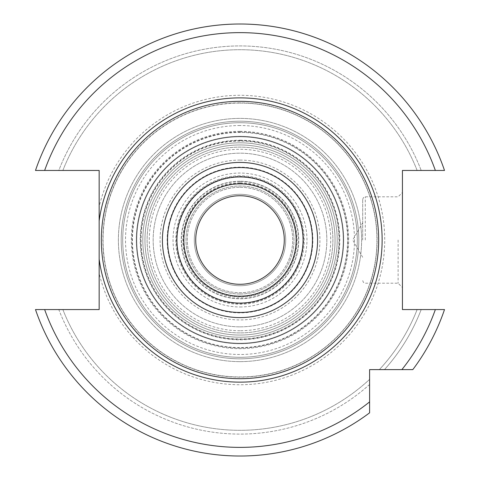 <?xml version="1.0" encoding="UTF-8"?>
<svg xmlns="http://www.w3.org/2000/svg" width="480" height="480" viewBox="0 0 480 480"><rect width="100%" height="100%" fill="white"/><g stroke="black" fill="none" stroke-linecap="round" stroke-linejoin="round"><path stroke-width="0.36" stroke-dasharray="2.4 1.8" d="M240 338.946A98.934 98.934 0 0 0 338.934 240.012A98.934 98.934 0 0 0 240 141.078A98.934 98.934 0 0 0 141.066 240.012A98.934 98.934 0 0 0 240 338.946M240 343.266A103.254 103.254 0 0 0 343.254 240.012A103.254 103.254 0 0 0 240 136.758A103.254 103.254 0 0 0 136.746 240.012A103.254 103.254 0 0 0 240 343.266A103.254 103.254 0 0 1 136.746 240.012A103.254 103.254 0 0 1 240 136.758A103.254 103.254 0 0 1 343.254 240.012A103.254 103.254 0 0 1 240 343.266A103.254 103.254 0 0 1 136.746 240.012A103.254 103.254 0 0 1 240 136.758A103.254 103.254 0 0 1 343.254 240.012A103.254 103.254 0 0 1 240 343.266M240 332.898A92.886 92.886 0 0 1 147.114 240.012A92.886 92.886 0 0 1 240 147.126A92.886 92.886 0 0 1 332.886 240.012A92.886 92.886 0 0 1 240 332.898A92.886 92.886 0 0 1 147.114 240.012A92.886 92.886 0 0 1 240 147.126A92.886 92.886 0 0 1 332.886 240.012A92.886 92.886 0 0 1 240 332.898A92.886 92.886 0 0 1 147.114 240.012A92.886 92.886 0 0 1 240 147.126A92.886 92.886 0 0 1 332.886 240.012A92.886 92.886 0 0 1 240 332.898A92.886 92.886 0 0 0 332.886 240.012A92.886 92.886 0 0 0 240 147.126A92.886 92.886 0 0 0 147.114 240.012A92.886 92.886 0 0 0 240 332.898M240 144.966A95.046 95.046 0 0 1 335.046 240.012A95.046 95.046 0 0 1 240 335.058A95.046 95.046 0 0 0 335.046 240.012A95.046 95.046 0 0 0 240 144.966A95.046 95.046 0 0 0 144.954 240.012A95.046 95.046 0 0 0 240 335.058A95.046 95.046 0 0 1 144.954 240.012A95.046 95.046 0 0 1 240 144.966A95.046 95.046 0 0 0 144.954 240.012A95.046 95.046 0 0 0 240 335.058A95.046 95.046 0 0 1 144.954 240.012A95.046 95.046 0 0 1 240 144.966A95.046 95.046 0 0 1 335.046 240.012A95.046 95.046 0 0 1 240 335.058A95.046 95.046 0 0 1 144.954 240.012A95.046 95.046 0 0 1 240 144.966A95.046 95.046 0 0 1 335.046 240.012A95.046 95.046 0 0 1 240 335.058A95.046 95.046 0 0 1 144.954 240.012A95.046 95.046 0 0 1 240 144.966M240 136.326A103.686 103.686 0 0 0 136.314 240.012A103.686 103.686 0 0 0 240 343.698A103.686 103.686 0 0 0 343.686 240.012A103.686 103.686 0 0 0 240 136.326A103.686 103.686 0 0 1 343.686 240.012A103.686 103.686 0 0 1 240 343.698A103.686 103.686 0 0 1 136.314 240.012A103.686 103.686 0 0 1 240 136.326M240 132.006A108.006 108.006 0 0 0 131.994 240.012A108.006 108.006 0 0 0 240 348.018A108.006 108.006 0 0 0 348.006 240.012A108.006 108.006 0 0 0 240 132.006M240 361.626A121.614 121.614 0 0 0 361.614 240.012A121.614 121.614 0 0 0 240 118.398A121.614 121.614 0 0 0 118.386 240.012A121.614 121.614 0 0 0 240 361.626A121.614 121.614 0 0 1 118.386 240.012A121.614 121.614 0 0 1 240 118.398A121.614 121.614 0 0 1 361.614 240.012A121.614 121.614 0 0 1 240 361.626M240 122.718A117.294 117.294 0 0 1 357.294 240.012A117.294 117.294 0 0 1 240 357.306A117.294 117.294 0 0 1 122.706 240.012A117.294 117.294 0 0 1 240 122.718A117.294 117.294 0 0 0 122.706 240.012A117.294 117.294 0 0 0 240 357.306A117.294 117.294 0 0 0 357.294 240.012A117.294 117.294 0 0 0 240 122.718A117.294 117.294 0 0 0 122.706 240.012A117.294 117.294 0 0 0 240 357.306A117.294 117.294 0 0 0 357.294 240.012A117.294 117.294 0 0 0 240 122.718A117.294 117.294 0 0 0 122.706 240.012A117.294 117.294 0 0 0 240 357.306M240 140.214A99.798 99.798 0 0 1 339.798 240.012A99.798 99.798 0 0 1 240 339.81A99.798 99.798 0 0 1 140.202 240.012A99.798 99.798 0 0 1 240 140.214M240 142.806A97.206 97.206 0 0 1 337.206 240.012A97.206 97.206 0 0 1 240 337.218A97.206 97.206 0 0 1 142.794 240.012A97.206 97.206 0 0 1 240 142.806A97.206 97.206 0 0 1 337.206 240.012A97.206 97.206 0 0 1 240 337.218A97.206 97.206 0 0 1 142.794 240.012A97.206 97.206 0 0 1 240 142.806M240 303.522A63.51 63.51 0 0 0 303.51 240.012A63.51 63.51 0 0 0 240 176.502A63.51 63.51 0 0 0 176.49 240.012A63.51 63.51 0 0 0 240 303.522A63.51 63.51 0 0 0 303.51 240.012A63.51 63.51 0 0 0 240 176.502A63.51 63.51 0 0 0 176.49 240.012A63.51 63.51 0 0 0 240 303.522M240 294.012A54 54 0 0 0 294 240.012A54 54 0 0 0 240 186.006A54 54 0 0 0 186 240.012A54 54 0 0 0 240 294.012A54 54 0 0 0 294 240.012A54 54 0 0 0 240 186.006A54 54 0 0 0 186 240.012A54 54 0 0 0 240 294.012M240 183.414A56.598 56.598 0 0 0 183.402 240.012A56.598 56.598 0 0 0 240 296.604A56.598 56.598 0 0 0 296.598 240.012A56.598 56.598 0 0 0 240 183.414M240 312.87A72.858 72.858 0 0 1 167.142 240.012A72.858 72.858 0 0 1 240 167.148A72.858 72.858 0 0 1 312.858 240.012A72.858 72.858 0 0 1 240 312.87M240 187.302A52.704 52.704 0 0 1 292.704 240.012A52.704 52.704 0 0 1 240 292.716A52.704 52.704 0 0 1 187.296 240.012A52.704 52.704 0 0 1 240 187.302A52.704 52.704 0 0 0 187.296 240.012A52.704 52.704 0 0 0 240 292.716A52.704 52.704 0 0 0 292.704 240.012A52.704 52.704 0 0 0 240 187.302M240 194.304A45.708 45.708 0 0 0 194.292 240.012A45.708 45.708 0 0 0 240 285.72A45.708 45.708 0 0 0 285.708 240.012A45.708 45.708 0 0 0 240 194.304A45.708 45.708 0 0 0 194.292 240.012A45.708 45.708 0 0 0 240 285.72A45.708 45.708 0 0 0 285.708 240.012A45.708 45.708 0 0 0 240 194.304M240 195.732A44.28 44.28 0 0 1 284.28 240.012A44.28 44.28 0 0 1 240 284.292A44.28 44.28 0 0 1 195.72 240.012A44.28 44.28 0 0 1 240 195.732M240 181.254A58.758 58.758 0 0 0 181.242 240.012A58.758 58.758 0 0 0 240 298.764A58.758 58.758 0 0 0 298.758 240.012A58.758 58.758 0 0 0 240 181.254A58.758 58.758 0 0 0 181.242 240.012A58.758 58.758 0 0 0 240 298.764A58.758 58.758 0 0 0 298.758 240.012A58.758 58.758 0 0 0 240 181.254A58.758 58.758 0 0 1 298.758 240.012A58.758 58.758 0 0 1 240 298.764A58.758 58.758 0 0 1 181.242 240.012A58.758 58.758 0 0 1 240 181.254M240 183.846A56.166 56.166 0 0 1 296.166 240.012A56.166 56.166 0 0 1 240 296.172A56.166 56.166 0 0 1 183.834 240.012A56.166 56.166 0 0 1 240 183.846M240 103.062A136.95 136.95 0 0 1 376.95 240.012A136.95 136.95 0 0 1 240 376.962A136.95 136.95 0 0 1 103.05 240.012A136.95 136.95 0 0 1 240 103.062A136.95 136.95 0 0 1 376.95 240.012A136.95 136.95 0 0 1 240 376.962A136.95 136.95 0 0 1 103.05 240.012A136.95 136.95 0 0 1 240 103.062A136.95 136.95 0 0 0 103.05 240.012A136.95 136.95 0 0 0 240 376.962A136.95 136.95 0 0 0 376.95 240.012A136.95 136.95 0 0 0 240 103.062M99.162 309.57L99.162 273.336A144.726 144.726 0 0 0 384.726 240.012A144.726 144.726 0 0 0 99.162 206.688L99.162 170.454L58.806 170.454A194.088 194.088 0 0 1 421.194 170.454L444.504 170.454L402.438 170.454L402.438 309.57L444.504 309.57L421.194 309.57A194.088 194.088 0 0 1 384.468 369.618L412.812 369.618A216.012 216.012 0 0 0 444.504 309.57L421.194 309.57A194.088 194.088 0 0 1 384.468 369.618L412.812 369.618L369.606 369.618L369.606 412.818A216.012 216.012 0 0 1 35.496 309.57L99.162 309.57M99.162 223.368L99.162 256.656M240 358.818A118.806 118.806 0 0 1 121.194 240.012A118.806 118.806 0 0 1 240 121.206A118.806 118.806 0 0 1 358.806 240.012A118.806 118.806 0 0 1 240 358.818A118.806 118.806 0 0 0 358.806 240.012A118.806 118.806 0 0 0 240 121.206A118.806 118.806 0 0 0 121.194 240.012A118.806 118.806 0 0 0 240 358.818A118.806 118.806 0 0 0 358.806 240.012A118.806 118.806 0 0 0 240 121.206A118.806 118.806 0 0 0 121.194 240.012A118.806 118.806 0 0 0 240 358.818M58.806 309.57L35.496 309.57A216.012 216.012 0 0 0 369.606 412.818A216.012 216.012 0 0 1 35.496 309.57L58.806 309.57A194.088 194.088 0 0 0 369.606 384.48L369.606 412.818L369.606 384.48A194.088 194.088 0 0 1 58.806 309.57M35.496 170.454L58.806 170.454A194.088 194.088 0 0 1 421.194 170.454L417.138 170.454A190.308 190.308 0 0 0 62.862 170.454A190.308 190.308 0 0 1 417.138 170.454L444.504 170.454A216.012 216.012 0 0 0 35.496 170.454A216.012 216.012 0 0 1 444.504 170.454A216.012 216.012 0 0 0 35.496 170.454M444.504 309.57A216.012 216.012 0 0 1 412.812 369.618A216.012 216.012 0 0 0 444.504 309.57M417.138 309.57A190.308 190.308 0 0 1 379.35 369.618A190.308 190.308 0 0 0 417.138 309.57A190.308 190.308 0 0 1 379.35 369.618M62.862 309.57A190.308 190.308 0 0 0 369.606 379.362A190.308 190.308 0 0 1 62.862 309.57A190.308 190.308 0 0 0 369.606 379.362M402.438 240.012L402.438 287.532L402.438 240.012M398.118 240.012L398.118 283.212L398.118 240.012M362.694 240.012L362.694 199.404L362.694 240.012M240 160.086A79.926 79.926 0 0 1 319.926 240.012A79.926 79.926 0 0 1 240 319.938A79.926 79.926 0 0 1 160.074 240.012A79.926 79.926 0 0 1 240 160.086M240 326.85A86.838 86.838 0 0 0 326.838 240.012A86.838 86.838 0 0 0 240 153.174A86.838 86.838 0 0 0 153.162 240.012A86.838 86.838 0 0 0 240 326.85A86.838 86.838 0 0 1 153.162 240.012A86.838 86.838 0 0 1 240 153.174A86.838 86.838 0 0 1 326.838 240.012A86.838 86.838 0 0 1 240 326.85M240 140.646A99.366 99.366 0 0 0 140.634 240.012A99.366 99.366 0 0 0 240 339.378A99.366 99.366 0 0 0 339.366 240.012A99.366 99.366 0 0 0 240 140.646M240 131.358A108.654 108.654 0 0 0 131.346 240.012A108.654 108.654 0 0 0 240 348.666A108.654 108.654 0 0 0 348.654 240.012A108.654 108.654 0 0 0 240 131.358M240 306.978A66.966 66.966 0 0 0 306.966 240.012A66.966 66.966 0 0 0 240 173.046A66.966 66.966 0 0 0 173.034 240.012A66.966 66.966 0 0 0 240 306.978M240 175.77A64.242 64.242 0 0 0 175.758 240.012A64.242 64.242 0 0 0 240 304.254A64.242 64.242 0 0 0 304.242 240.012A64.242 64.242 0 0 0 240 175.77M240 182.772A57.234 57.234 0 0 1 297.234 240.012A57.234 57.234 0 0 1 240 297.246A57.234 57.234 0 0 1 182.766 240.012A57.234 57.234 0 0 1 240 182.772M240 181.434A58.578 58.578 0 0 0 181.422 240.012A58.578 58.578 0 0 0 240 298.59A58.578 58.578 0 0 0 298.578 240.012A58.578 58.578 0 0 0 240 181.434M240 102.882A137.13 137.13 0 0 0 102.87 240.012A137.13 137.13 0 0 0 240 377.142A137.13 137.13 0 0 0 377.13 240.012A137.13 137.13 0 0 0 240 102.882M44.64 170.454A207.372 207.372 0 0 1 435.36 170.454M401.88 369.618A207.372 207.372 0 0 0 435.36 309.57M369.606 401.892A207.372 207.372 0 0 1 44.64 309.57M240 125.526A114.486 114.486 0 0 0 125.514 240.012A114.486 114.486 0 0 0 240 354.498A114.486 114.486 0 0 0 354.486 240.012A114.486 114.486 0 0 0 240 125.526M240 347.586A107.574 107.574 0 0 1 132.426 240.012A107.574 107.574 0 0 1 240 132.438A107.574 107.574 0 0 1 347.574 240.012A107.574 107.574 0 0 1 240 347.586M62.862 170.454A190.308 190.308 0 0 1 417.138 170.454M365.286 240.012L365.286 196.812L365.286 240.012M240 330.738A90.726 90.726 0 0 1 149.274 240.012A90.726 90.726 0 0 1 240 149.286A90.726 90.726 0 0 1 330.726 240.012A90.726 90.726 0 0 1 240 330.738M362.694 280.62L363.468 282.468L365.286 283.212L398.118 283.212L402.438 287.532M362.694 199.404L363.468 197.556L365.286 196.812L398.118 196.812L402.438 192.492M362.694 257.292L352.716 240.012L362.694 222.732"/><path stroke-width="0.72" d="M240 195.732A44.28 44.28 0 0 0 195.72 240.012A44.28 44.28 0 0 0 240 284.292A44.28 44.28 0 0 0 284.28 240.012A44.28 44.28 0 0 0 240 195.732M240 183.846A56.166 56.166 0 0 0 183.834 240.012A56.166 56.166 0 0 0 240 296.172A56.166 56.166 0 0 0 296.166 240.012A56.166 56.166 0 0 0 240 183.846A56.166 56.166 0 0 0 183.834 240.012A56.166 56.166 0 0 0 240 296.172M240 101.334A138.678 138.678 0 0 1 378.678 240.012A138.678 138.678 0 0 1 240 378.69A138.678 138.678 0 0 1 101.322 240.012A138.678 138.678 0 0 1 240 101.334M99.162 220.86L99.162 259.164A142.134 142.134 0 0 0 240 382.146A142.134 142.134 0 0 0 382.134 240.012A142.134 142.134 0 0 0 240 97.878A142.134 142.134 0 0 0 99.162 220.86L99.162 170.454L35.496 170.454A216.012 216.012 0 0 1 444.504 170.454L402.438 170.454L402.438 309.57L444.504 309.57A216.012 216.012 0 0 1 412.812 369.618A216.012 216.012 0 0 0 444.504 309.57M99.156 206.7A144.726 144.726 0 0 1 99.162 206.688L99.162 223.368M99.162 256.656L99.162 273.33M44.64 309.57A207.372 207.372 0 0 0 369.606 401.892L369.606 412.818A216.012 216.012 0 0 1 35.496 309.57L99.162 309.57L99.162 259.164M412.812 369.618L369.606 369.618L369.606 401.892M240 176.934A63.078 63.078 0 0 0 176.922 240.012A63.078 63.078 0 0 0 240 303.09A63.078 63.078 0 0 0 303.078 240.012A63.078 63.078 0 0 0 240 176.934M240 167.556A72.456 72.456 0 0 0 167.544 240.012A72.456 72.456 0 0 0 240 312.468A72.456 72.456 0 0 0 312.456 240.012A72.456 72.456 0 0 0 240 167.556M240 162.426A77.586 77.586 0 0 0 162.414 240.012A77.586 77.586 0 0 0 240 317.598A77.586 77.586 0 0 0 317.586 240.012A77.586 77.586 0 0 0 240 162.426M435.36 170.454A207.372 207.372 0 0 0 44.64 170.454M401.88 369.618A207.372 207.372 0 0 0 435.36 309.57M35.496 170.454A216.012 216.012 0 0 1 444.504 170.454M369.606 412.818A216.012 216.012 0 0 1 35.496 309.57"/></g></svg>
